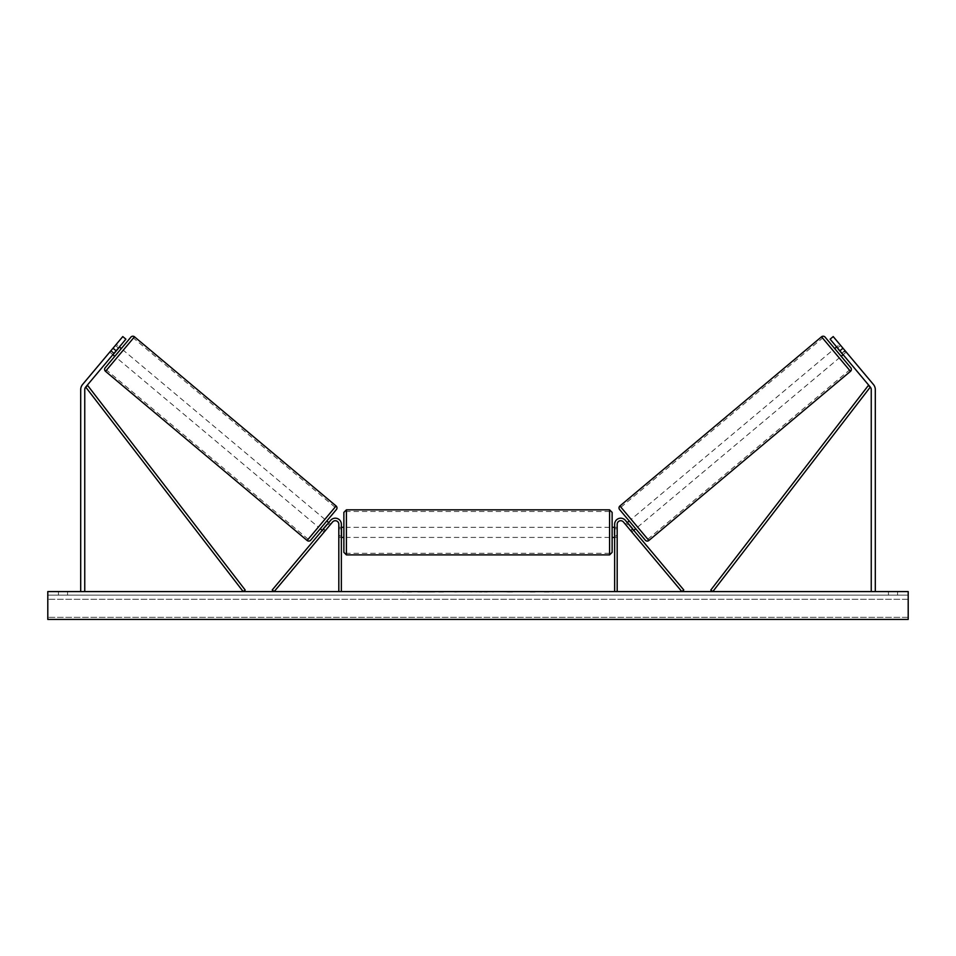 <?xml version="1.0" encoding="UTF-8"?>
<svg xmlns="http://www.w3.org/2000/svg" width="956" height="956" viewBox="0 0 956 956"><rect width="100%" height="100%" fill="white"/><g stroke="black" fill="none" stroke-linecap="round" stroke-linejoin="round"><path stroke-width="0.72" stroke-dasharray="4.78 3.58" d="M325.47 530.437L323.534 528.811L330.621 520.363L322.232 530.365L323.534 528.811L325.47 530.437L324.168 531.99L322.232 530.365L324.168 531.99L332.557 522L325.47 530.437M341.352 524.27A6.071 6.071 0 0 0 330.621 520.363L272.233 589.96L274.169 591.585L332.557 522A3.537 3.537 0 0 1 338.818 524.27A3.537 3.537 0 0 0 332.557 522A3.537 3.537 0 0 1 338.818 524.27L338.818 591.585L341.352 591.585L341.352 524.27A6.071 6.071 0 0 0 330.621 520.363A6.071 6.071 0 0 1 341.352 524.27L341.352 537.427L341.352 524.27M338.818 535.408L338.818 537.427L338.818 535.408L341.352 535.408L338.818 535.408M341.352 591.585L338.818 591.585M113.023 348.211L116.118 350.816L125.881 339.177L112.868 354.688L114.17 353.134L111.075 350.541L122.786 336.584L82.586 384.479A8.102 8.102 0 0 0 80.698 389.678L80.698 591.585L84.749 591.585L80.698 591.585M109.773 352.083L111.075 350.541L109.773 352.083L112.868 354.688L109.773 352.083L110.693 350.983L109.773 352.083M125.881 339.177L122.786 336.584L111.075 350.541L114.17 353.134L125.881 339.177L122.786 336.584L125.881 339.177M116.118 350.816L85.693 387.072A4.051 4.051 0 0 0 84.749 389.678L84.749 591.585M839.727 344.327L840.659 345.439L837.169 348.366L841.818 353.911L845.307 350.983L846.227 352.083L843.132 354.688L841.83 353.134L844.925 350.541L846.227 352.083L833.214 336.584L844.925 350.541L841.83 353.134L843.132 354.688L846.227 352.083L839.727 344.327L836.62 346.932M842.977 348.211L839.882 350.816L830.119 339.177L841.83 353.134L830.119 339.177L833.214 336.584L873.414 384.479A8.102 8.102 0 0 1 875.302 389.678L875.302 591.585L871.251 591.585L875.302 591.585M839.882 350.816L870.307 387.072A4.051 4.051 0 0 1 871.251 389.678L871.251 591.585M830.119 339.177L833.214 336.584L830.119 339.177M630.53 530.437L632.466 528.811L633.768 530.365L625.379 520.363L683.767 589.96L681.831 591.585L623.443 522L631.832 531.99L633.768 530.365L631.832 531.99L623.443 522A3.537 3.537 0 0 0 617.182 524.27A3.537 3.537 0 0 1 623.443 522A3.537 3.537 0 0 0 617.182 524.27L617.182 591.585L614.648 591.585L614.648 524.27A6.071 6.071 0 0 1 625.379 520.363L632.466 528.811L630.53 530.437M614.648 524.27A6.071 6.071 0 0 1 625.379 520.363A6.071 6.071 0 0 0 614.648 524.27L614.648 537.427L614.648 524.27M617.182 535.408L617.182 537.427L617.182 535.408L614.648 535.408L617.182 535.408M614.648 591.585L617.182 591.585M343.873 512.38L343.873 552.365M612.127 537.427L612.127 527.306M341.854 528.752L341.854 535.981L338.818 535.981L338.818 528.752L341.854 528.752L341.854 535.981L341.854 528.752M341.352 528.752L338.818 528.752L338.818 537.427L338.818 535.981L341.352 535.981M614.648 528.752L617.182 528.752L617.182 527.306L617.182 528.752L614.146 528.752L614.146 535.981L617.182 535.981L617.182 528.752L617.182 537.427L617.182 535.981L614.648 535.981M614.146 528.752L614.146 535.981L614.146 528.752M609.593 509.847L609.593 554.886M346.407 554.886L346.407 509.847M121.316 348.558L114.804 356.313L121.316 348.558M116.273 344.327L115.341 345.439L116.273 344.327L119.381 346.932M118.448 348.044L115.341 345.439L110.693 350.983L113.8 353.577M326.797 520.984L320.296 528.74L326.797 520.984M327.812 523.721L329.748 525.346L327.418 523.398L322.77 528.931L325.1 530.879L324.168 531.99L325.1 530.879L323.164 529.254M330.68 524.235L329.748 525.346L330.68 524.235L328.745 522.609M322.77 528.931L327.418 523.398L322.77 528.931M329.748 525.346L325.1 530.879L329.748 525.346M110.693 350.983L115.341 345.439L118.831 348.366L114.182 353.911L110.693 350.983M114.182 353.911L118.831 348.366L114.182 353.911M130.912 337.121L105.208 367.749M310.7 540.176L336.393 509.548M318.36 527.115L324.861 519.359L318.36 527.115L116.752 357.938L123.252 350.183L116.752 357.938M324.861 519.359L123.252 350.183M308.179 539.244L335.042 507.218L308.179 539.244L106.57 370.08L133.434 338.054L106.57 370.08M335.042 507.218L133.434 338.054M434.777 591.585L417.7 591.585L434.777 591.585M434.777 592.087L417.7 592.087L434.777 592.087M897.576 595.134L897.576 591.585L888.459 591.585L897.576 591.585L897.576 595.134L888.459 595.134L897.576 595.134M67.541 595.134L67.541 591.585L58.424 591.585L67.541 591.585L67.541 595.134L58.424 595.134L67.541 595.134M471.81 591.585L454.709 592.087L471.81 591.585M527.354 591.585L535.013 591.585M535.013 592.087L527.354 592.087M908.2 591.585L47.8 591.585L47.8 619.416L47.8 617.337L47.8 619.416L908.2 619.416L47.8 619.416L908.2 619.416L908.2 591.585M405.631 591.585L411.701 591.585L405.631 591.585M553.416 591.585L548.852 591.585M485.839 591.585L478 591.585M908.2 595.134L47.8 595.134L47.8 617.337L47.8 595.134L908.2 595.134L908.2 617.337L908.2 595.134M58.424 595.134L58.424 591.585L58.424 595.134M888.459 595.134L888.459 591.585L888.459 595.134M438.744 591.585L445.233 591.585M432.196 592.087L438.924 591.585L432.196 592.087M438.744 592.087L445.233 592.087M411.701 592.087L402.584 592.087L411.701 591.585M548.852 592.087L544.299 591.585M544.299 592.087L553.416 592.087M512.38 592.087L508.15 591.585M508.15 592.087L498.901 591.585L508.293 591.585M508.293 592.087L512.524 592.087M479.721 591.585L484.238 591.585M484.238 592.087L481.991 591.585M478 592.087L476.578 591.585M476.578 592.087L470.782 591.585M470.782 592.087L479.35 591.585M479.35 592.087L484.728 591.585M484.728 592.087L493.284 591.585M493.284 592.087L487.309 591.585M487.309 592.087L485.839 592.087M481.991 592.087L479.721 592.087M825.088 337.121L850.792 367.749M645.3 540.176L619.608 509.548M841.196 356.313L834.684 348.558M841.818 353.911L837.169 348.366L841.818 353.911M635.704 528.74L629.203 520.984L635.704 528.74M628.188 523.721L626.252 525.346L625.32 524.235L626.252 525.346L628.582 523.398L633.231 528.931L628.582 523.398L633.231 528.931L630.9 530.879L631.832 531.99L630.9 530.879L632.836 529.254M627.255 522.609L625.32 524.235M626.252 525.346L630.9 530.879L626.252 525.346M837.552 348.044L840.659 345.439L845.307 350.983L842.2 353.577M631.139 519.359L637.64 527.115L631.139 519.359L832.748 350.183L839.249 357.938L832.748 350.183M637.64 527.115L839.249 357.938M647.821 539.244L620.958 507.218L647.821 539.244L849.43 370.08L822.566 338.054L849.43 370.08M620.958 507.218L822.566 338.054M85.693 387.072L243.183 591.585L245.19 590.043L87.701 385.531L85.693 387.072M870.307 387.072L712.817 591.585L710.81 590.043L868.299 385.531L870.307 387.072M105.519 371.322L134.473 336.811M336.082 505.987L307.127 540.487M908.2 617.337L47.8 617.337L908.2 617.337M908.2 599.304L47.8 599.304L908.2 599.304M850.482 371.322L821.527 336.811M619.918 505.987L648.873 540.487M338.818 537.427L341.352 537.427L338.818 537.427M617.182 537.427L614.648 537.427L617.182 537.427M338.818 527.306L341.352 527.306M614.648 527.306L617.182 527.306M609.593 527.306L346.407 527.306M609.593 553.273L346.407 553.273M609.593 511.472L346.407 511.472M609.593 537.427L346.407 537.427"/><path stroke-width="1.43" d="M341.352 591.585L341.352 524.27A6.071 6.071 0 0 0 330.621 520.363L272.233 589.96L274.169 591.585L332.557 522A3.537 3.537 0 0 1 338.818 524.27L338.818 591.585M116.118 350.816L113.023 348.211L122.786 336.584L125.881 339.177L85.693 387.072A4.051 4.051 0 0 0 84.749 389.678L84.749 591.585M113.023 348.211L82.586 384.479A8.102 8.102 0 0 0 80.698 389.678L80.698 591.585M839.882 350.816L842.977 348.211L833.214 336.584L830.119 339.177L870.307 387.072A4.051 4.051 0 0 1 871.251 389.678L871.251 591.585M842.977 348.211L873.414 384.479A8.102 8.102 0 0 1 875.302 389.678L875.302 591.585M614.648 591.585L614.648 524.27A6.071 6.071 0 0 1 625.379 520.363L683.767 589.96L681.831 591.585L623.443 522A3.537 3.537 0 0 0 617.182 524.27L617.182 591.585M346.407 554.886L343.873 552.365L343.873 512.38L346.407 509.847L346.407 554.886L609.593 554.886L609.593 509.847L612.127 512.38L612.127 552.365L612.127 537.427L614.648 537.427M614.648 527.306L612.127 527.306L612.127 512.38M341.352 535.981L341.352 528.752M614.648 535.981L614.648 528.752M134.473 336.811L105.519 371.322A2.533 2.533 0 0 1 105.208 367.749L130.912 337.121A2.533 2.533 0 0 1 134.473 336.811L336.082 505.987A2.533 2.533 0 0 1 336.393 509.548L310.7 540.176A2.533 2.533 0 0 1 307.127 540.487L336.082 505.987M105.519 371.322L307.127 540.487M112.868 354.688L114.804 356.313M119.381 346.932L121.316 348.558M113.8 353.577L118.448 348.044M320.296 528.74L322.232 530.365M323.164 529.254L327.812 523.721M326.797 520.984L328.745 522.609M908.2 591.585L47.8 591.585L47.8 619.416L908.2 619.416L908.2 591.585M619.918 505.987L821.527 336.811A2.533 2.533 0 0 1 825.088 337.121L850.792 367.749A2.533 2.533 0 0 1 850.482 371.322L648.873 540.487L619.918 505.987A2.533 2.533 0 0 0 619.608 509.548L645.3 540.176A2.533 2.533 0 0 0 648.873 540.487M843.132 354.688L841.196 356.313L834.684 348.558L836.62 346.932M635.704 528.74L633.768 530.365M629.203 520.984L627.255 522.609M632.836 529.254L628.188 523.721M842.2 353.577L837.552 348.044M85.693 387.072L243.183 591.585L245.19 590.043L87.701 385.531L85.693 387.072M870.307 387.072L712.817 591.585L710.81 590.043L868.299 385.531L870.307 387.072M821.527 336.811L850.482 371.322M346.407 509.847L609.593 509.847M341.352 527.306L343.873 527.306M341.352 537.427L343.873 537.427M609.593 554.886L612.127 552.365"/></g></svg>
